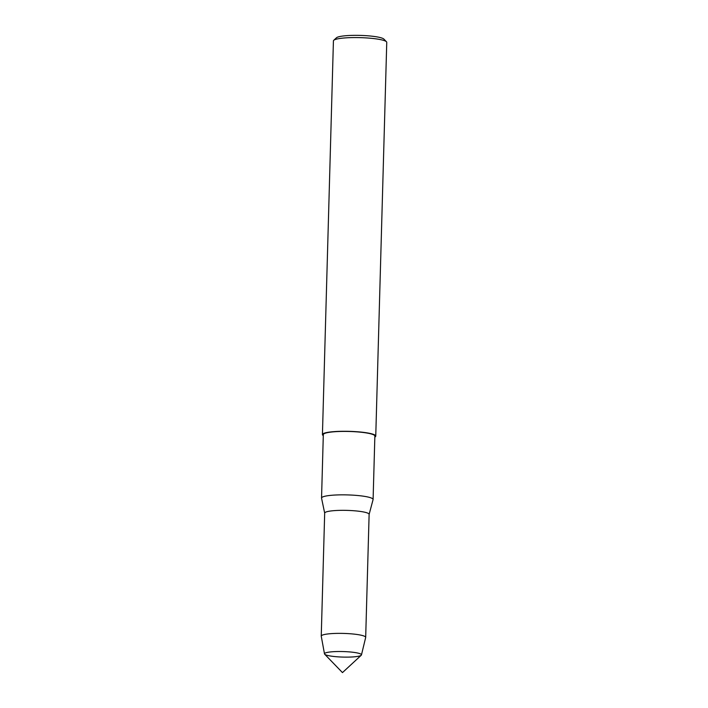<?xml version="1.0" encoding="UTF-8"?>
<svg xmlns="http://www.w3.org/2000/svg" width="708" height="708" viewBox="0 0 708 708"><rect width="100%" height="100%" fill="white"/><g stroke="black" fill="none" stroke-linecap="round" stroke-linejoin="round"><path stroke-width="1.06" d="M361.239 655.245A18.496 2.761 -178.4 0 0 361.461 654.838A18.496 2.761 -178.4 0 0 343.053 651.555A18.496 2.761 -178.4 0 0 324.485 653.803A18.496 2.761 -178.4 0 0 324.689 654.227L342.468 672.6L361.239 655.254M373.072 499.618A25.789 3.859 -178.4 0 0 373.098 499.485A25.789 3.859 -178.4 0 0 347.433 494.91A25.789 3.859 -178.4 0 0 321.547 498.043A25.789 3.859 -178.4 0 0 321.556 498.184L324.698 513.212A22.231 3.328 -178.4 0 1 347 510.388A22.231 3.328 -178.4 0 1 369.107 514.45L373.072 499.618M373.098 499.485L374.868 436.048A25.789 3.859 -178.4 0 0 349.203 431.473A25.789 3.859 -178.4 0 0 323.317 434.606L321.547 498.043M374.842 437.066A26.674 3.991 -178.4 0 0 375.753 436.066L386.754 42.374A26.674 3.991 -178.4 0 0 386.462 41.754L383.895 39.108A24.01 3.593 -178.4 0 0 360.266 35.4A24.01 3.593 -178.4 0 0 336.459 37.781L333.751 40.285A26.674 3.991 -178.4 0 0 333.424 40.878L322.432 434.579A26.674 3.991 -178.4 0 0 323.291 435.624M386.462 41.754A26.674 3.991 -178.4 0 0 360.204 37.639A26.674 3.991 -178.4 0 0 333.751 40.285M375.753 436.066A26.674 3.991 -178.4 0 0 349.203 431.34A26.674 3.991 -178.4 0 0 322.432 434.579M361.452 654.927L365.673 637.474A22.231 3.328 -178.4 0 0 365.682 637.368A22.231 3.328 -178.4 0 0 343.557 633.421A22.231 3.328 -178.4 0 0 321.246 636.12A22.231 3.328 -178.4 0 0 321.255 636.226L324.494 653.891A18.496 2.761 -178.4 0 0 334.503 656.546A18.496 2.761 -178.4 0 0 353.274 656.9A18.496 2.761 -178.4 0 0 361.452 654.927A18.496 2.761 -178.4 0 0 361.461 654.838A18.496 2.761 -178.4 0 0 343.053 651.555A18.496 2.761 -178.4 0 0 324.485 653.803A18.496 2.761 -178.4 0 0 324.494 653.891M365.682 637.368L369.125 514.335A22.231 3.328 -178.4 0 0 347 510.388A22.231 3.328 -178.4 0 0 324.68 513.096L321.246 636.12"/></g></svg>
